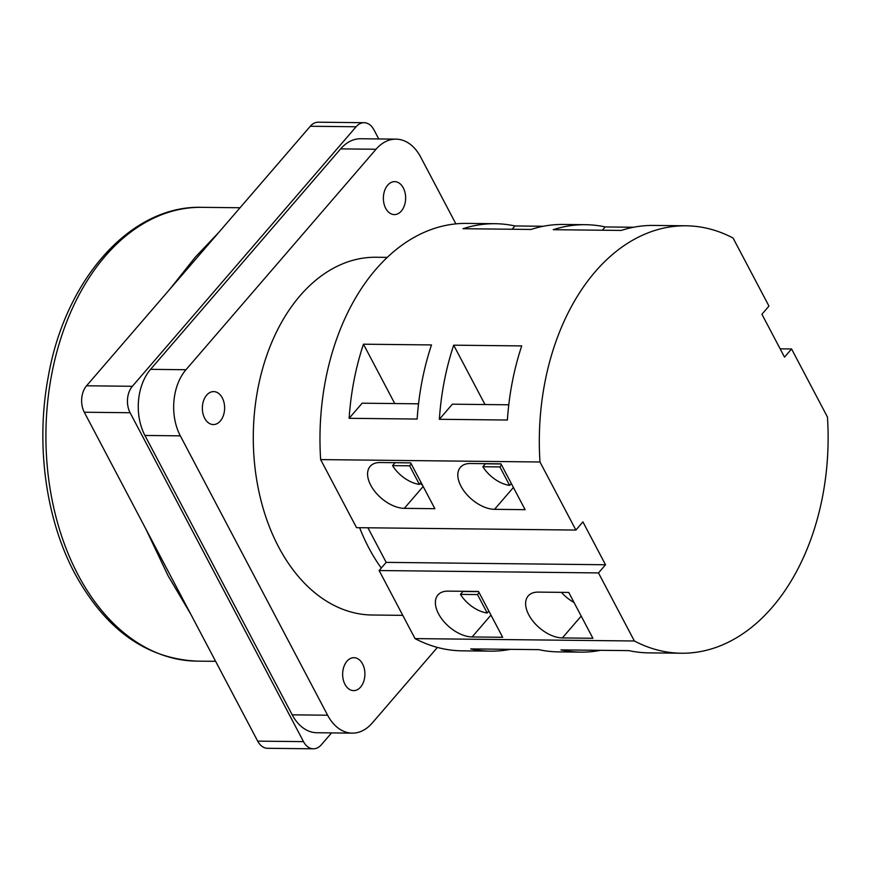 <?xml version="1.0" encoding="UTF-8"?>
<svg xmlns="http://www.w3.org/2000/svg" width="871" height="871" viewBox="0 0 871 871"><rect width="100%" height="100%" fill="white"/><g stroke="black" fill="none" stroke-linecap="round" stroke-linejoin="round"><path stroke-width="1.31" d="M344.981 684.366A16.473 11.127 90.6 0 0 353.593 690.627A16.473 11.127 90.6 0 0 363.73 681.394A16.473 11.127 90.6 0 0 362.576 663.952A16.473 11.127 90.6 0 0 353.953 657.681A16.473 11.127 90.6 0 0 343.816 666.914A16.473 11.127 90.6 0 0 344.981 684.366M385.701 208.321A16.473 11.127 90.6 0 0 394.323 214.593A16.473 11.127 90.6 0 0 404.46 205.36A16.473 11.127 90.6 0 0 403.306 187.907A16.473 11.127 90.6 0 0 394.683 181.636A16.473 11.127 90.6 0 0 384.547 190.88A16.473 11.127 90.6 0 0 385.701 208.321M204.696 418.287A16.473 11.127 90.6 0 0 213.308 424.558A16.473 11.127 90.6 0 0 223.444 415.325A16.473 11.127 90.6 0 0 222.29 397.873A16.473 11.127 90.6 0 0 213.667 391.602A16.473 11.127 90.6 0 0 203.531 400.845A16.473 11.127 90.6 0 0 204.696 418.287M387.323 257.381L376.087 257.25A178.893 120.862 90.6 0 0 266.047 357.513A178.893 120.862 90.6 0 0 278.611 546.955A178.893 120.862 90.6 0 0 372.189 615.013L402.761 615.351M359.614 527.706A178.893 120.862 90.6 0 0 368.847 547.935A178.893 120.862 90.6 0 0 381.258 568.066L379.135 570.538L415.032 638.606A213.733 144.39 90.6 0 0 462.044 650.833L490.504 651.149A213.733 144.39 90.6 0 0 510.341 649.341M190.749 614.153L168.092 575.775L146.001 529.318M170.03 288.965L195.322 257.13L218.763 232.426M488.849 611.072L487.205 612.988A26.359 15.166 40.8 0 1 460.443 594.392L462.958 591.474A26.359 15.166 -139.2 0 1 462.849 591.289M602.362 230.227L605.193 226.939A213.733 144.39 90.6 0 0 585.399 224.696A213.733 144.39 90.6 0 0 553.248 229.694L621.273 230.434A213.733 144.39 -89.4 0 1 653.424 225.437L686.054 225.796A213.733 144.39 90.6 0 0 539.987 461.989L320.648 459.594L356.533 527.663L575.883 530.058L582.917 521.892L605.519 564.756L386.18 562.372L381.258 568.066M633.587 227.244L605.193 226.939M512.126 229.247L514.957 225.948A213.733 144.39 90.6 0 0 495.164 223.716A213.733 144.39 90.6 0 0 463.013 228.714L531.038 229.454A213.733 144.39 -89.4 0 1 563.189 224.457L585.399 224.696M543.352 226.264L514.957 225.948M605.519 564.756L598.486 572.922L634.371 640.991A213.733 144.39 90.6 0 0 681.394 653.228A213.733 144.39 90.6 0 0 827.45 417.035L791.565 348.966L784.521 357.132L761.918 314.257L768.962 306.091L733.066 238.023A213.733 144.39 90.6 0 0 686.054 225.796M508.784 404.797L452.387 404.188L439.365 419.289L507.39 420.029A213.733 144.39 90.6 0 1 521.718 345.918L453.693 345.177L484.995 404.536M439.365 419.289A213.733 144.39 -89.4 0 1 453.693 345.177M418.548 403.817L362.151 403.197L349.129 418.309L417.155 419.049A213.733 144.39 90.6 0 1 431.483 344.938L363.457 344.197L394.759 403.556M349.129 418.309A213.733 144.39 -89.4 0 1 363.457 344.197M495.164 223.716L466.704 223.401A213.733 144.39 90.6 0 0 320.648 459.594M487.205 612.988L477.504 594.577L460.443 594.392M681.394 653.228L648.764 652.869A213.733 144.39 -89.4 0 1 628.971 650.626L560.946 649.886A213.733 144.39 90.6 0 0 580.739 652.129A213.733 144.39 90.6 0 0 600.587 650.321M568.741 592.443L592.901 638.269L562.361 637.931A29.189 16.799 40.8 0 1 533.281 621.556A29.189 16.799 40.8 0 1 528.174 595.96A29.189 16.799 40.8 0 1 538.202 592.106L568.741 592.443M574.043 602.503A29.189 16.799 40.8 0 1 561.403 592.367M580.739 652.129L558.529 651.889A213.733 144.39 -89.4 0 1 538.735 649.646L470.71 648.906A213.733 144.39 90.6 0 0 490.504 651.149M502.665 637.278L472.126 636.951A29.189 16.799 40.8 0 1 443.045 620.566A29.189 16.799 40.8 0 1 437.939 594.98A29.189 16.799 40.8 0 1 447.966 591.126L478.506 591.463L502.665 637.278M634.371 640.991L415.032 638.606M598.486 572.922L379.135 570.538M499.878 466.91L509.611 485.365A26.359 15.166 -139.2 0 1 482.85 466.725L499.878 466.91L501.544 464.983M409.61 465.811L419.397 484.385A26.359 15.166 -139.2 0 1 392.549 465.626L409.61 465.811L411.254 463.905M455.903 223.891L420.66 157.052A47.078 31.802 90.6 0 0 396.033 139.142A47.078 31.802 90.6 0 0 376.032 149.257L185.98 369.729A47.078 31.802 90.6 0 0 180.319 435.838L327.616 715.222A47.078 31.802 90.6 0 0 352.243 733.132A47.078 31.802 90.6 0 0 372.244 723.006L437.405 647.425M86.556 385.788L132.37 386.289A18.835 12.717 90.6 0 0 130.106 412.734L84.291 412.233A18.835 12.717 -89.4 0 1 86.556 385.788L310.305 126.251A18.835 12.717 -89.4 0 1 318.307 122.201L364.111 122.702A18.835 12.717 90.6 0 0 356.119 126.752L310.305 126.251M303.511 741.635A18.835 12.717 90.6 0 0 313.364 748.799L267.549 748.298A18.835 12.717 -89.4 0 1 257.696 741.134L303.511 741.635L130.106 412.734M313.364 748.799A18.835 12.717 90.6 0 0 321.355 744.749L331.568 732.903M364.111 122.702A18.835 12.717 90.6 0 1 373.964 129.866L378.754 138.957M132.37 386.289L356.119 126.752M376.032 149.257L340.637 148.876L150.574 369.337L185.98 369.729M340.637 148.876A47.078 31.802 -89.4 0 1 360.638 138.75L396.033 139.142M352.243 733.132L316.848 732.74A47.078 31.802 -89.4 0 1 292.221 714.83L327.616 715.222M180.319 435.838L144.924 435.456L292.221 714.83M144.924 435.456A47.078 31.802 -89.4 0 1 150.574 369.337M257.696 741.134L84.291 412.233M367.943 527.793L386.18 562.372M380.159 462.523A29.189 16.799 -139.2 0 0 370.131 466.377A29.189 16.799 -139.2 0 0 375.249 491.973A29.189 16.799 -139.2 0 0 404.318 508.348L434.869 508.686L410.698 462.86L380.159 462.523M500.945 463.84L470.394 463.503A29.189 16.799 -139.2 0 0 460.367 467.357A29.189 16.799 -139.2 0 0 465.484 492.953A29.189 16.799 -139.2 0 0 494.554 509.328L525.104 509.666L500.945 463.84M539.987 461.989L575.883 530.058M791.565 348.966L780.155 348.836M421.782 483.873L421.205 484.537L422.293 484.548M421.041 482.48L419.397 484.385M392.549 465.626L395.064 462.708A26.359 15.166 40.8 0 1 395.042 462.686M511.277 483.438L509.611 485.365M482.85 466.725L485.365 463.808A26.359 15.166 40.8 0 1 485.278 463.666M395.064 462.708L410.72 462.882M485.365 463.808L501.01 463.982M479.148 592.672L477.504 594.577M478.604 591.649L462.958 591.474M196.748 661.122C146.001 658.639 105.337 629.385 74.743 573.347C45.619 518.778 35.602 444.166 48.177 377.219C64.857 279.918 130.269 205.197 201.691 207.331A226.906 153.296 90.6 0 0 62.102 334.508A226.906 153.296 90.6 0 0 78.042 574.795A226.906 153.296 90.6 0 0 196.748 661.122L215.627 661.329M581.207 616.08L562.361 637.931M490.972 615.089L472.126 636.951M513.4 487.477L494.554 509.328M423.164 486.486L404.318 508.348M201.691 207.331L240.048 207.755"/></g></svg>

